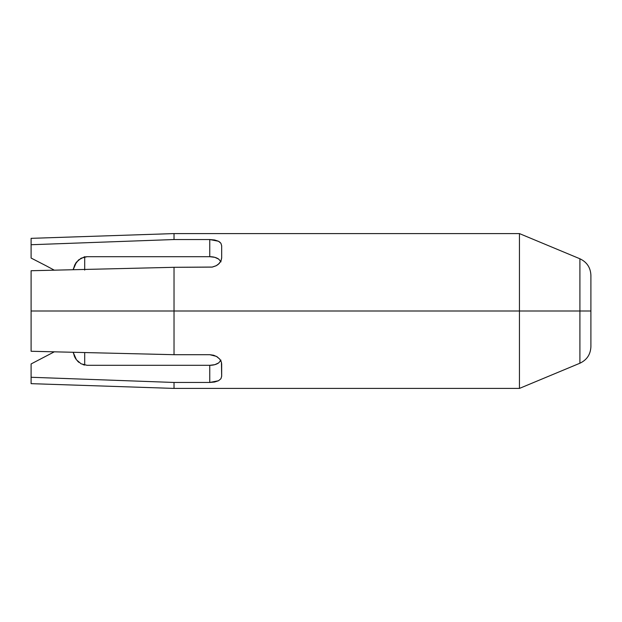 <?xml version="1.0" encoding="UTF-8"?>
<svg xmlns="http://www.w3.org/2000/svg" width="622" height="622" viewBox="0 0 622 622"><rect width="100%" height="100%" fill="white"/><g stroke="black" fill="none" stroke-linecap="round" stroke-linejoin="round"><path stroke-width="0.93" d="M218.734 259.133L220.989 261.87L218.734 259.133C216.394 257.508 213.4 256.692 209.762 256.692L214.823 257.329L218.734 259.133M73.163 269.723L76.428 262.196L81.101 258.192L87.08 256.692L209.762 256.692L87.08 256.692L83.986 257.08L78.551 259.942L74.796 264.824L73.163 269.723L84.701 269.45L84.701 256.917M218.493 380.75L214.606 382.025L209.762 382.46L174.028 382.46L174.028 388.416L519.44 388.416L579.906 363.225C586.88 359.936 590.542 354.439 590.9 346.734L590.9 311L579.906 311L579.906 363.225L579.906 311L519.44 311L519.44 388.416L519.44 311L174.028 311L174.028 354.695L209.762 354.695L216.378 356.359L219.659 359.003L221.44 362.307L221.673 376.24L220.927 378.712M221.673 376.333L220.896 378.751L218.509 380.75L209.762 382.46L174.028 382.46L31.1 377.274L31.1 383.657L174.028 388.416L174.028 382.46L31.1 377.274L31.1 383.657M590.9 275.266C590.542 267.561 586.88 262.064 579.906 258.775L519.44 233.584L174.028 233.584L174.028 239.54L174.028 233.584L31.1 238.343L31.1 244.726L174.028 239.54L209.762 239.54L214.598 239.975L218.493 241.25L220.896 243.249L221.673 245.76L221.673 257.967L220.763 261.388L218.19 264.428L216.394 265.625L212.102 267.11L174.028 267.305L31.1 270.733L31.1 311L174.028 311L174.028 267.305L174.028 311L31.1 311L31.1 351.267L174.028 354.695L174.028 311L519.44 311L519.44 233.584L519.44 311L579.906 311L579.906 258.775L579.906 311L590.9 311L590.9 275.266L590.9 346.734M31.1 238.343L31.1 244.726L174.028 239.54L209.762 239.54L218.493 241.25L220.896 243.249L221.673 245.76L221.673 257.967L221.004 260.898L219.092 263.611L216.106 265.781L212.39 267.056L174.028 267.305L31.1 270.733L31.1 351.267L174.028 354.695L209.762 354.695L213.665 355.248L217.125 356.803L219.799 359.174L221.362 362.027L221.673 364.033L221.673 376.24M31.1 363.948L31.1 377.274L31.1 363.948L54.316 351.819L31.1 351.267M31.1 244.726L31.1 258.052L31.1 244.726M209.762 365.308L87.08 365.308L209.762 365.308L209.762 382.46L209.762 365.308C213.4 365.308 216.394 364.492 218.726 362.867L214.815 364.679L209.762 365.308M220.989 360.13L218.726 362.867L220.989 360.13M31.1 270.733L54.316 270.181L46.075 265.765L54.316 270.181M83.099 364.663L84.701 365.083L84.701 352.55L73.163 352.277L74.803 357.191L76.397 359.773M76.444 359.819L81.117 363.816L87.08 365.308L81.117 363.816L76.444 359.819L73.163 352.277M209.762 239.54L209.762 256.692L209.762 239.54M76.071 262.678L75.441 263.642M73.357 268.797L73.171 269.684M74.142 355.714L75.386 358.256M77.602 361.172L78.947 362.393M220.896 378.751L218.509 380.75M220.071 242.316L218.509 241.25M31.1 258.052L46.075 265.765M84.701 352.55L84.701 365.083M84.701 270.088L84.701 256.645"/></g></svg>
